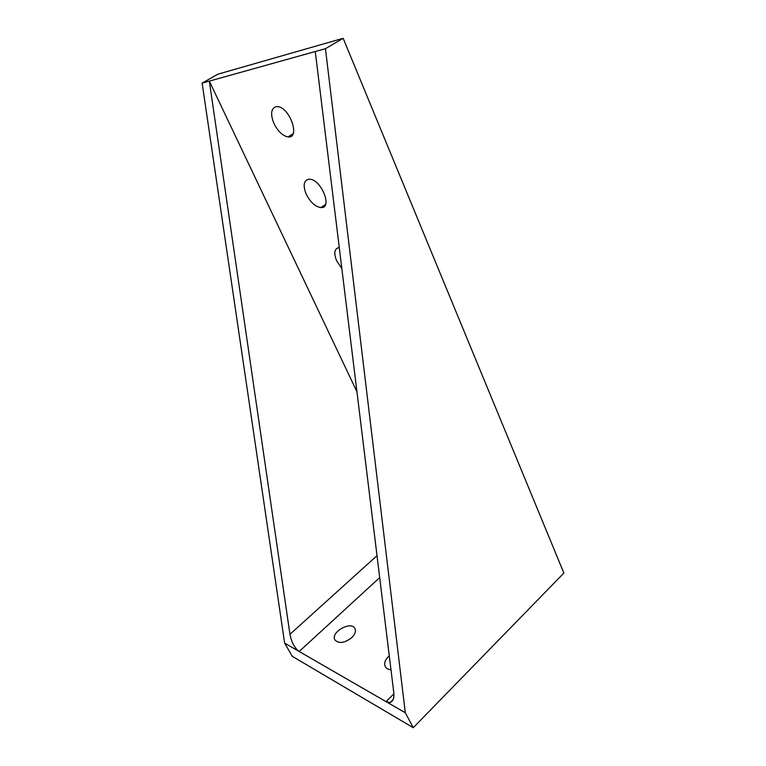 <?xml version="1.0" encoding="UTF-8"?>
<svg xmlns="http://www.w3.org/2000/svg" width="766" height="766" viewBox="0 0 766 766"><rect width="100%" height="100%" fill="white"/><g stroke="black" fill="none" stroke-linecap="round" stroke-linejoin="round"><path stroke-width="1.15" d="M389.272 655.811C385.145 659.536 383.804 663.117 385.241 666.573C386.294 668.45 388.209 669.513 390.986 669.781M351.718 637.685C355.07 634.334 356.133 631.289 354.926 628.551C351.173 620.479 330.184 632.362 334.905 639.916C338.84 643.909 344.441 643.162 351.718 637.685M413.276 727.7L292.277 656.318L284.636 643.105L405.3 712.744L413.276 727.7L563.872 573.064L343.158 38.3L325.445 48.689L405.3 712.744M284.636 643.105L202.128 83.121L217.879 74.197L343.158 38.3M202.128 83.121L325.445 48.689M306.237 194.2C302.857 185.659 303.642 180.671 308.593 179.244L309.464 179.215C321.327 179.139 333.066 208.812 320.897 207.586C315.247 206.705 310.364 202.243 306.237 194.2M341.847 268.56L336.638 260.804C333.526 252.952 334.407 248.51 339.261 247.504M273.969 123.517C270.331 114.393 270.934 108.801 275.779 106.723L277.483 106.637C289.902 107.154 300.684 138.78 288.054 136.903C282.654 135.898 277.953 131.436 273.969 123.517M379.697 577.602L299.18 651.493C294.613 648.093 291.54 642.368 289.95 634.315L209.319 81.11L356.927 391.723M393.887 693.833L386.045 701.627L390.162 702.518C393.188 701.311 394.385 697.95 393.762 692.435L315.266 51.523M289.95 634.315L377.006 555.666M390.162 702.518L393.236 699.454M288.054 136.903L293.11 133.753M320.897 207.586L325.56 204.436"/></g></svg>
